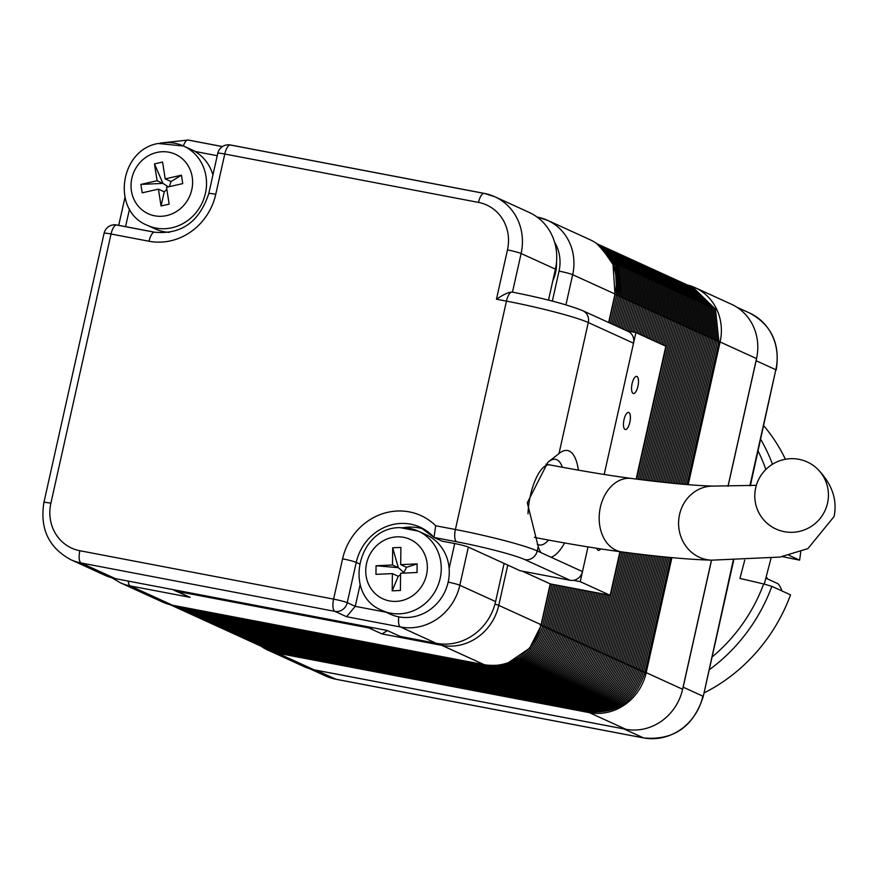 <?xml version="1.0" encoding="UTF-8"?>
<svg xmlns="http://www.w3.org/2000/svg" width="878" height="878" viewBox="0 0 878 878"><rect width="100%" height="100%" fill="white"/><g stroke="black" fill="none" stroke-linecap="round" stroke-linejoin="round"><path stroke-width="1.32" d="M548.673 461.773L558.99 453.575A54.48 19.557 -79.2 0 1 559.396 453.257A54.48 19.557 -79.2 0 1 578.361 470.136M562.392 467.261A43.582 15.65 100.8 0 0 555.533 459.337A43.582 15.65 100.8 0 0 549.365 461.224M537.27 544.228A43.582 15.65 100.8 0 0 539.202 544.975A43.582 15.65 100.8 0 0 548.552 540.058M564.609 542.955A54.48 19.557 -79.2 0 1 551.099 557.267L540.881 552.602A54.48 19.557 -79.2 0 1 540.552 552.053A54.48 19.557 -79.2 0 1 538.214 546.555L527.294 502.765L547.927 462.201L558.99 453.575L588.282 322.533A65.378 5.334 -167.4 0 0 506.452 301.121L496.454 299.211C504.148 294.075 509.481 291.726 512.467 292.187A10.898 3.907 -79.2 0 0 512.137 292.078C543.921 298.355 567.484 304.578 582.816 310.724A10.898 10.13 -65.5 0 1 588.282 322.533L633.532 343.188L604.196 474.46L635.902 332.586L627.035 330.896M551.099 557.267L582.476 571.589L587.997 546.906L580.226 581.653L573.356 580.347M504.115 563.424L520.171 570.755L570.118 580.281L524.868 559.626A54.48 4.445 -167.4 0 0 456.67 541.781L433.995 537.457L442.018 541.122L454.716 543.537A10.898 0.889 12.6 0 1 468.347 547.104L504.115 563.424L495.587 601.584A52.307 48.63 -65.5 0 1 436.256 643.311L400.302 636.451L387.165 630.459L115.424 578.646A52.307 48.63 114.5 0 1 105.086 575.353L70.789 559.692A52.307 48.63 114.5 0 0 81.127 562.985L115.424 578.646M548.498 300.122L555.412 269.151A52.307 48.63 114.5 0 0 529.171 212.421L494.874 196.771A52.307 48.63 114.5 0 1 521.115 253.501L555.412 269.151M582.816 310.724L628.066 331.368A10.898 10.13 114.5 0 1 633.532 343.188M582.476 571.589A10.898 10.13 114.5 0 1 570.118 580.281M360.145 584.507L355.261 606.347L385.947 612.196M423.975 529.204A47.95 44.58 -65.5 0 0 403.759 527.634M496.454 299.211L507.473 249.923A41.409 38.5 -65.5 0 0 478.51 202.412L224.768 154.023L215.758 194.301A58.837 54.71 114.5 0 1 149.019 241.241L111.056 234.009L50.88 503.215A41.409 38.5 -65.5 0 0 79.843 550.726L333.596 599.114L342.596 558.836A58.837 54.71 114.5 0 1 381.381 514.146A58.837 54.71 114.5 0 1 435.697 525.757L455.397 529.511L506.452 301.121A10.898 3.907 -79.2 0 1 512.137 292.078L512.115 292.078M468.347 547.104L459.82 585.264A52.307 48.63 114.5 0 1 400.5 626.991L346.547 616.707L355.261 606.347L347.238 602.681L356.238 562.403L359.354 563.83M435.697 525.757L433.995 537.457M625.136 729.135A52.307 48.63 114.5 0 1 623.83 728.905L316.135 670.232A52.307 48.63 114.5 0 1 314.851 669.958M756.715 357.697A52.307 48.63 114.5 0 1 756.123 360.737L728.06 486.291M711.553 560.164L683.161 687.178A52.307 48.63 114.5 0 1 682.393 690.196M158.896 143.597A43.582 40.52 114.5 0 1 183.557 146.022A43.582 40.52 114.5 0 1 206.089 189.67A43.582 40.52 114.5 0 1 172.033 227.753A43.582 40.52 114.5 0 1 147.372 225.328L155.395 228.993A43.582 40.52 -65.5 0 0 169.3 232.363M212.926 175.04A43.582 40.52 -65.5 0 0 191.591 149.688L183.557 146.022L158.117 143.498C119.474 149.984 111.276 211.324 147.372 225.328M161.047 205.968L169.158 204.124L166.524 187.299L182.745 183.612L181.428 175.194L165.207 178.882L162.584 162.057L154.473 163.901L157.107 180.725L140.886 184.413L142.203 192.831L158.413 189.143L161.047 205.968L164.252 191.81L158.413 189.143M140.886 184.413L162.946 183.392L157.107 180.725M168.378 186.871L162.946 183.392L154.473 163.901M181.428 175.194L171.045 181.548L165.207 178.882M166.853 189.418L164.252 191.81M171.045 181.548L169.344 186.663M382.095 610.44L390.128 614.106A43.582 40.52 -65.5 0 0 407.721 617.486A43.582 40.52 -65.5 0 0 448.164 582.125A43.582 40.52 -65.5 0 0 426.313 534.801L418.29 531.135A43.582 40.52 114.5 0 1 440.141 578.47A43.582 40.52 114.5 0 1 399.699 613.821A43.582 40.52 114.5 0 1 382.095 610.44C342.53 595.141 357.423 527.03 400.072 527.634L418.29 531.135A43.582 40.52 114.5 0 0 400.686 527.755M392.192 590.828L400.401 590.455L400.598 573.246L417.028 572.5L417.127 563.895L400.697 564.642L400.895 547.422L392.685 547.795L392.488 565.004L376.058 565.75L375.96 574.355L392.389 573.608L392.192 590.828L398.228 576.275L392.389 573.608M376.058 565.75L398.327 567.671L392.488 565.004M400.697 564.642L406.536 567.298L403.847 572.456L398.327 567.671L392.685 547.795M406.536 567.298L417.127 563.895M404.308 573.082L403.847 572.456L402.826 573.147M400.587 574.673L398.228 576.275M633.378 393.52A8.714 3.128 100.8 0 0 637.922 386.287A8.714 3.128 100.8 0 0 636.66 376.388A8.714 3.128 100.8 0 0 632.105 383.62A8.714 3.128 100.8 0 0 633.389 393.52A8.714 3.128 100.8 0 0 637.944 386.287A8.714 3.128 100.8 0 0 636.649 376.388M625.29 429.54A8.714 3.128 100.8 0 0 629.833 422.307A8.714 3.128 100.8 0 0 628.56 412.408A8.714 3.128 100.8 0 0 624.017 419.64A8.714 3.128 100.8 0 0 625.301 429.54A8.714 3.128 100.8 0 0 629.855 422.307A8.714 3.128 100.8 0 0 628.549 412.408M484.239 664.679L441.908 645.363L381.963 633.927L368.826 627.935L177.016 591.355L190.153 597.347L130.218 585.922A50.123 46.6 114.5 0 1 120.308 582.762L162.639 602.078A50.123 46.6 -65.5 0 0 172.549 605.238L484.239 664.679A50.123 46.6 -65.5 0 0 541.089 624.686L550.21 583.881L522.366 571.172M608.641 322.5L615.006 294.009A50.123 46.6 -65.5 0 0 589.862 239.639L547.532 220.323A50.123 46.6 114.5 0 1 572.675 274.693L565.937 304.853M552.8 280.85A38.138 35.46 -65.5 0 0 556.498 262.303M261.183 646.329A50.123 46.6 -65.5 0 0 267.735 650.038L304.161 666.654A50.123 46.6 -65.5 0 0 314.072 669.815L625.762 729.256A50.123 46.6 -65.5 0 0 682.612 689.263L711.465 560.153M727.983 486.291L756.529 358.586A50.123 46.6 -65.5 0 0 731.385 304.216L694.959 287.6A50.123 46.6 -65.5 0 0 687.858 285.076M267.735 650.038A50.123 46.6 -65.5 0 0 277.646 653.199L589.336 712.629A50.123 46.6 -65.5 0 0 646.197 672.647L671.9 557.629M688.209 484.667L720.103 341.97A50.123 46.6 -65.5 0 0 694.959 287.6M381.963 633.927L387.461 630.602M190.153 597.347L174.865 590.674A10.898 10.13 114.5 0 0 177.016 591.355A10.898 3.907 -79.2 0 1 175.929 590.181M636.144 479.059L665.831 346.239L635.902 332.586M580.226 581.653L610.155 595.306L550.21 583.881M610.155 595.306L619.912 551.658M596.842 548.311A8.714 3.128 100.8 0 0 598.368 550.396A8.714 3.128 100.8 0 0 600.64 548.893M598.357 550.396A8.714 3.128 100.8 0 0 600.618 548.893M755.673 487.872A37.052 36.613 -45.5 0 0 801.932 530.729A37.052 36.613 -45.5 0 0 817.561 469.061A37.052 36.613 -45.5 0 0 755.673 487.872M704.035 692.951A170.749 158.753 -65.5 0 0 790.54 594.867L771.861 586.339A170.749 158.753 114.5 0 1 709.205 669.815M782.43 556.652L799.595 560.153L788.938 555.291M799.595 560.153A170.749 158.753 -65.5 0 0 800.714 551.768M785.415 459.26A170.749 158.753 -65.5 0 0 763.761 425.764M760.71 439.384A170.749 158.753 114.5 0 1 772.486 464.253M712.058 657.04A164.208 152.673 -65.5 0 0 763.695 583.958L771.861 586.339M744.72 560.153L739.956 578.426L763.695 583.958M765.835 469.5A164.208 152.673 -65.5 0 0 758.109 451.04M771.005 558.331L764.277 584.122M781.87 590.905A20.161 18.745 -65.5 0 0 777.93 583.683L765.835 578.174M767.229 577.9L766.044 577.362M507.473 249.923A10.898 0.889 12.6 0 1 521.115 253.501L512.478 292.144M484.535 193.478A52.307 48.63 114.5 0 1 494.874 196.771L484.206 193.379A10.898 3.907 -79.2 0 1 484.535 193.478M448.175 582.092A10.898 0.889 -167.4 0 1 459.82 585.264L495.587 601.584M398.821 616.861A10.898 3.907 -79.2 0 0 400.5 626.991L436.256 643.311M346.547 616.707L334.869 611.373L81.127 562.985A10.898 3.907 100.8 0 1 79.843 550.726M478.51 202.412A10.898 3.907 -79.2 0 1 484.206 193.379L230.453 144.991A10.898 10.898 0 0 0 217.777 153.31A10.898 0.889 -167.4 0 1 224.768 154.023A10.898 3.907 -79.2 0 1 230.453 144.991A10.898 3.907 -79.2 0 1 230.782 145.089L483.855 193.358M183.381 145.946A10.898 3.907 -79.2 0 1 188.188 140.03A10.898 3.907 -79.2 0 1 188.518 140.129L222.408 146.593M538.214 546.555L537.226 550.934L540.881 552.602M449.141 568.461L454.716 543.537M433.205 536.59A47.95 44.58 -65.5 0 0 420.101 527.173A47.95 44.58 -65.5 0 0 356.238 562.403A10.898 0.889 12.6 0 0 342.596 558.836M149.019 241.241A10.898 3.907 -79.2 0 1 154.715 232.209L116.752 224.966A10.898 10.898 0 0 0 104.076 233.296A10.898 0.889 -167.4 0 1 111.056 234.009A10.898 3.907 -79.2 0 1 116.752 224.966A10.898 3.907 -79.2 0 1 117.081 225.075L154.363 232.187M129.505 209.052L125.576 226.645M217.25 155.691L194.971 151.444M456.67 541.781A10.898 3.907 100.8 0 1 455.397 529.511A65.378 5.334 12.6 0 1 537.226 550.934A10.898 10.13 114.5 0 1 524.868 559.626M215.758 194.301A10.898 0.889 -167.4 0 0 208.777 193.588L217.777 153.31M208.777 193.588C199.405 221.816 181.384 234.689 154.715 232.209A10.898 3.907 -79.2 0 1 155.044 232.308M50.88 503.215A10.898 0.889 -167.4 0 0 43.9 502.501C39.73 528.589 48.685 547.663 70.789 559.692M334.869 611.373A10.898 10.13 -65.5 0 0 347.238 602.681A10.898 0.889 12.6 0 0 333.596 599.114A10.898 3.907 100.8 0 0 334.869 611.373M623.83 728.905L643.541 737.893L335.846 679.221A6.541 2.349 100.8 0 0 336.044 679.287L325.508 675.928A52.307 48.63 -65.5 0 0 335.846 679.221L316.135 670.232M749.889 485.775L775.834 369.726L756.123 360.737M749.592 313.007C771.499 324.893 780.366 343.902 776.218 370.011L775.834 369.726A52.307 48.63 -65.5 0 0 749.592 313.007L736.73 307.135M643.947 737.97A6.541 2.349 100.8 0 1 643.739 737.959A6.541 2.349 100.8 0 1 643.541 737.893A52.307 48.63 -65.5 0 0 702.861 696.166L683.161 687.178M336.252 679.298A6.541 2.349 100.8 0 1 336.044 679.287L643.739 737.959C673.678 740.56 693.51 726.732 703.256 696.452L733.218 560.373M750.35 485.753L775.746 370.11M156.888 152.454A32.695 30.39 -65.5 0 0 131.415 190.921A32.695 30.39 -65.5 0 0 166.743 215.571A32.695 30.39 -65.5 0 0 192.216 177.104A32.695 30.39 -65.5 0 0 156.888 152.454M396.911 536.853A32.695 30.39 -65.5 0 0 365.742 570.513A32.695 30.39 -65.5 0 0 396.176 601.397A32.695 30.39 -65.5 0 0 427.345 567.737A32.695 30.39 -65.5 0 0 396.911 536.853M507.758 565.092L498.759 605.37L541.089 624.686M615.006 294.009L572.675 274.693A10.898 0.889 12.6 0 0 559.034 271.126A39.225 36.47 -65.5 0 0 554.611 242.262M537.621 217.173A50.123 46.6 114.5 0 1 547.532 220.323L537.292 217.075A10.898 3.907 -79.2 0 1 537.621 217.173M494.962 604.097A10.898 0.889 -167.4 0 1 498.759 605.37A50.123 46.6 114.5 0 1 441.908 645.363A10.898 3.907 -79.2 0 1 440.701 643.936M128.287 581.093A10.898 3.907 -79.2 0 0 130.218 585.922L172.549 605.238M552.339 301.11L559.034 271.126M646.197 672.647L682.612 689.263M756.529 358.586L720.103 341.97M625.762 729.256L589.336 712.629M277.646 653.199L314.072 669.815M367.739 626.76A10.898 3.907 -79.2 0 0 368.826 627.935A10.898 10.13 -65.5 0 0 373.128 627.781M615.237 294.481L616.729 294.986L615.456 267.988L600.662 246.674M616.696 295.14L618.189 295.656L615.95 266.001L597.655 244.238M618.156 295.809L619.649 296.314L616.85 265.332L596.678 243.535M619.616 296.479L621.108 296.983L617.903 265.101L596.414 243.36M621.075 297.137L622.568 297.653L619.122 265.255L596.886 243.579M622.535 297.807L624.028 298.322L620.581 265.924L598.346 244.238M623.995 298.476L625.487 298.981L622.041 266.583L599.806 244.907M625.454 299.146L626.947 299.65L623.501 267.252L601.265 245.577M626.914 299.804L628.407 300.32L624.96 267.922L602.725 246.235M628.374 300.474L629.866 300.978L626.42 268.58L604.185 246.905M629.833 301.143L631.326 301.648L627.88 269.25L605.644 247.574M631.293 301.802L632.786 302.317L629.339 269.919L607.104 248.244M632.753 302.471L634.245 302.976L630.799 270.589L608.564 248.902M634.212 303.14L635.705 303.645L632.259 271.247L610.023 249.571M635.672 303.799L637.165 304.315L633.718 271.917L611.483 250.241M637.132 304.468L638.624 304.973L635.178 272.586L612.943 250.899M638.591 305.138L640.084 305.643L636.638 273.245L614.402 251.569M640.051 305.796L641.544 306.312L638.097 273.914L615.862 252.238M641.511 306.466L643.003 306.982L639.557 274.584L617.322 252.897M642.97 307.135L644.463 307.64L641.017 275.242L618.781 253.566M644.43 307.805L645.923 308.31L642.476 275.911L620.241 254.236M645.89 308.463L647.382 308.979L643.936 276.581L621.701 254.894M647.349 309.133L648.842 309.638L645.396 277.239L623.16 255.564M648.809 309.802L650.302 310.307L646.856 277.909L624.62 256.233M650.269 310.461L651.761 310.977L648.315 278.578L626.08 256.903M651.728 311.13L653.221 311.635L649.775 279.237L627.54 257.561M653.188 311.8L654.681 312.305L651.235 279.906L628.999 258.231M654.648 312.458L656.14 312.974L652.694 280.576L630.459 258.9M656.107 313.128L657.6 313.633L654.154 281.245L631.919 259.559M657.567 313.797L659.06 314.302L655.614 281.904L633.378 260.228M659.027 314.456L660.519 314.972L657.073 282.573L634.838 260.898M660.486 315.125L661.979 315.641L658.533 283.243L636.298 261.556M661.946 315.795L663.439 316.299L659.993 283.901L637.757 262.226M663.406 316.464L664.898 316.969L661.452 284.571L639.217 262.895M664.865 317.123L666.358 317.638L662.912 285.24L640.677 263.554M666.325 317.792L667.818 318.297L664.372 285.899L642.136 264.223M667.785 318.462L669.277 318.966L665.831 286.568L643.596 264.893M669.245 319.12L670.737 319.636L667.291 287.238L645.056 265.562M670.704 319.79L672.197 320.294L668.751 287.896L646.515 266.221M672.164 320.459L673.656 320.964L670.21 288.566L647.975 266.89M673.624 321.118L675.116 321.633L671.67 289.235L649.435 267.56M675.083 321.787L676.576 322.292L673.13 289.905L650.894 268.218M676.543 322.456L678.035 322.961L674.589 290.563L652.354 268.887M678.003 323.115L679.495 323.631L676.049 291.233L653.814 269.557M679.462 323.784L680.955 324.3L677.509 291.902L655.273 270.215M680.922 324.454L682.415 324.959L678.968 292.561L656.733 270.885M682.382 325.123L683.874 325.628L680.428 293.23L658.193 271.554M683.841 325.782L685.334 326.298L681.888 293.9L659.652 272.213M685.301 326.451L686.794 326.956L683.347 294.558L661.112 272.882M686.761 327.121L688.253 327.626L684.807 295.227L662.572 273.552M688.22 327.779L689.713 328.295L686.267 295.897L664.031 274.221M689.68 328.449L691.173 328.954L687.726 296.555L665.491 274.88M691.14 329.118L692.632 329.623L689.186 297.225L666.951 275.549M692.599 329.777L694.092 330.293L690.646 297.894L668.41 276.219M694.059 330.446L695.552 330.951L692.105 298.564L669.87 276.877M695.519 331.116L697.011 331.621L693.565 299.222L671.33 277.547M696.978 331.774L698.471 332.29L695.025 299.892L672.789 278.216M698.438 332.444L699.931 332.949L696.484 300.561L674.249 278.875M699.898 333.113L701.39 333.618L697.944 301.22L675.709 279.544M701.357 333.772L702.85 334.288L699.404 301.889L677.168 280.214M702.817 334.441L704.31 334.957L700.863 302.559L678.628 280.872M704.277 335.111L705.769 335.615L702.323 303.217L680.088 281.542M705.736 335.78L707.229 336.285L703.783 303.887L681.547 282.211M707.196 336.439L708.689 336.954L705.243 304.556L683.007 282.87M708.656 337.108L710.148 337.613L706.702 305.215L684.467 283.539M710.115 337.778L711.608 338.282L708.162 305.884L685.927 284.209M711.575 338.436L713.068 338.952L709.622 306.554L687.386 284.878M713.035 339.106L714.527 339.61L711.081 307.223L688.846 285.537M714.494 339.775L715.987 340.28L712.541 307.882L690.306 286.206M715.954 340.434L717.447 340.949L714.001 308.551L691.765 286.876M717.414 341.103L718.906 341.608L715.46 309.221L693.225 287.534M614.973 294.163L613.053 264.739M176.072 605.908A2.184 0.779 100.8 0 0 176.401 606.281L171.221 604.964M177.499 606.5A2.184 0.779 100.8 0 0 177.861 606.95L170.047 604.679M178.958 607.159A2.184 0.779 100.8 0 0 179.321 607.62L169.739 604.602M180.418 607.828A2.184 0.779 100.8 0 0 180.78 608.289L170.211 604.81M181.878 608.498A2.184 0.779 100.8 0 0 182.24 608.948L171.671 605.48M183.337 609.156A2.184 0.779 100.8 0 0 183.7 609.617L173.131 606.149M184.797 609.826A2.184 0.779 100.8 0 0 185.159 610.287L174.59 606.808M186.257 610.495A2.184 0.779 100.8 0 0 186.619 610.945L176.05 607.477M187.716 611.154A2.184 0.779 100.8 0 0 188.079 611.615L177.51 608.147M189.176 611.823A2.184 0.779 100.8 0 0 189.538 612.284L178.969 608.805M190.636 612.493A2.184 0.779 100.8 0 0 190.998 612.943L180.429 609.475M192.095 613.151A2.184 0.779 100.8 0 0 192.458 613.612L181.889 610.144M193.555 613.821A2.184 0.779 100.8 0 0 193.917 614.282L183.348 610.803M195.015 614.49A2.184 0.779 100.8 0 0 195.377 614.94L184.808 611.472M196.474 615.16A2.184 0.779 100.8 0 0 196.837 615.61L186.268 612.142M197.934 615.818A2.184 0.779 100.8 0 0 198.296 616.279L187.727 612.8M199.394 616.488A2.184 0.779 100.8 0 0 199.756 616.949L189.187 613.47M200.853 617.157A2.184 0.779 100.8 0 0 201.216 617.607L190.647 614.139M202.313 617.816A2.184 0.779 100.8 0 0 202.675 618.277L192.106 614.798M203.773 618.485A2.184 0.779 100.8 0 0 204.135 618.946L193.566 615.467M205.232 619.155A2.184 0.779 100.8 0 0 205.595 619.605L195.026 616.136M206.692 619.813A2.184 0.779 100.8 0 0 207.054 620.274L196.485 616.806M208.152 620.483A2.184 0.779 100.8 0 0 208.514 620.944L197.945 617.464M209.612 621.152A2.184 0.779 100.8 0 0 209.974 621.602L199.405 618.134M211.071 621.811A2.184 0.779 100.8 0 0 211.433 622.272L200.864 618.803M212.531 622.48A2.184 0.779 100.8 0 0 212.893 622.941L202.324 619.462M213.991 623.15A2.184 0.779 100.8 0 0 214.353 623.6L203.784 620.131M215.45 623.819A2.184 0.779 100.8 0 0 215.812 624.269L205.243 620.801M216.91 624.477A2.184 0.779 100.8 0 0 217.272 624.938L206.703 621.459M218.37 625.147A2.184 0.779 100.8 0 0 218.732 625.608L208.163 622.129M219.829 625.816A2.184 0.779 100.8 0 0 220.191 626.266L209.622 622.798M221.289 626.475A2.184 0.779 100.8 0 0 221.651 626.936L211.082 623.457M222.749 627.144A2.184 0.779 100.8 0 0 223.111 627.605L212.542 624.126M224.208 627.814A2.184 0.779 100.8 0 0 224.57 628.264L214.002 624.796M225.668 628.472A2.184 0.779 100.8 0 0 226.03 628.933L215.461 625.465M227.128 629.142A2.184 0.779 100.8 0 0 227.49 629.603L216.921 626.124M228.587 629.811A2.184 0.779 100.8 0 0 228.949 630.261L218.381 626.793M230.047 630.47A2.184 0.779 100.8 0 0 230.409 630.931L219.84 627.463M231.507 631.139A2.184 0.779 100.8 0 0 231.869 631.6L221.3 628.121M232.966 631.809A2.184 0.779 100.8 0 0 233.328 632.259L222.76 628.791M234.426 632.467A2.184 0.779 100.8 0 0 234.799 632.928L224.219 629.46M235.886 633.137A2.184 0.779 100.8 0 0 236.259 633.598L225.679 630.119M237.345 633.806A2.184 0.779 100.8 0 0 237.718 634.256L227.139 630.788M238.805 634.476A2.184 0.779 100.8 0 0 239.178 634.926L228.598 631.458M240.265 635.134A2.184 0.779 100.8 0 0 240.638 635.595L230.058 632.116M241.724 635.804A2.184 0.779 100.8 0 0 242.098 636.265L231.518 632.786M243.184 636.473A2.184 0.779 100.8 0 0 243.557 636.923L232.977 633.455M244.644 637.132A2.184 0.779 100.8 0 0 245.017 637.593L234.437 634.125M246.103 637.801A2.184 0.779 100.8 0 0 246.477 638.262L235.897 634.783M247.563 638.471A2.184 0.779 100.8 0 0 247.936 638.921L237.356 635.452M249.023 639.129A2.184 0.779 100.8 0 0 249.396 639.59L238.816 636.122M250.482 639.799A2.184 0.779 100.8 0 0 250.856 640.26L240.276 636.78M251.942 640.468A2.184 0.779 100.8 0 0 252.315 640.918L241.735 637.45M253.402 641.127A2.184 0.779 100.8 0 0 253.775 641.588L243.195 638.119M254.861 641.796A2.184 0.779 100.8 0 0 255.235 642.257L244.655 638.778M256.332 642.466A2.184 0.779 100.8 0 0 256.694 642.915L246.114 639.447M257.792 643.135A2.184 0.779 100.8 0 0 258.154 643.585L247.574 640.117M259.251 643.793A2.184 0.779 100.8 0 0 259.614 644.254L249.034 640.775M260.711 644.463A2.184 0.779 100.8 0 0 261.073 644.924L250.493 641.445M262.171 645.132A2.184 0.779 100.8 0 0 262.533 645.582L251.953 642.114M263.63 645.791A2.184 0.779 100.8 0 0 263.993 646.252L253.413 642.784M265.09 646.46A2.184 0.779 100.8 0 0 265.452 646.921L254.872 643.442M266.55 647.13A2.184 0.779 100.8 0 0 266.912 647.58L256.332 644.112M268.009 647.788A2.184 0.779 100.8 0 0 268.372 648.249L257.792 644.781M269.469 648.458A2.184 0.779 100.8 0 0 269.831 648.919L259.251 645.44M270.929 649.127A2.184 0.779 100.8 0 0 271.291 649.577L260.711 646.109M272.389 649.786A2.184 0.779 100.8 0 0 272.751 650.247L262.171 646.779M273.848 650.455A2.184 0.779 100.8 0 0 274.21 650.916L263.63 647.437M275.308 651.125A2.184 0.779 100.8 0 0 275.67 651.575L265.09 648.107M276.768 651.794A2.184 0.779 100.8 0 0 277.13 652.244L266.55 648.776M487.729 665.25A2.184 0.779 100.8 0 0 488.102 665.722L176.401 606.281M489.189 665.919A2.184 0.779 100.8 0 0 489.562 666.391L177.861 606.95M490.648 666.589A2.184 0.779 100.8 0 0 491.021 667.06L179.321 607.62M492.108 667.247A2.184 0.779 100.8 0 0 492.481 667.719L180.78 608.289M493.568 667.917A2.184 0.779 100.8 0 0 493.941 668.388L182.24 608.948M495.027 668.586A2.184 0.779 100.8 0 0 495.401 669.058L183.7 609.617M496.487 669.245A2.184 0.779 100.8 0 0 496.86 669.716L185.159 610.287M497.947 669.914A2.184 0.779 100.8 0 0 498.32 670.386L186.619 610.945M499.406 670.583A2.184 0.779 100.8 0 0 499.78 671.055L188.079 611.615M500.866 671.242A2.184 0.779 100.8 0 0 501.239 671.714L189.538 612.284M502.326 671.911A2.184 0.779 100.8 0 0 502.699 672.383L190.998 612.943M503.785 672.581A2.184 0.779 100.8 0 0 504.159 673.053L192.458 613.612M505.245 673.25A2.184 0.779 100.8 0 0 505.618 673.722L193.917 614.282M506.705 673.909A2.184 0.779 100.8 0 0 507.078 674.381L195.377 614.94M508.164 674.578A2.184 0.779 100.8 0 0 508.538 675.05L196.837 615.61M509.624 675.248A2.184 0.779 100.8 0 0 509.997 675.72L198.296 616.279M511.084 675.906A2.184 0.779 100.8 0 0 511.457 676.378L199.756 616.949M512.543 676.576A2.184 0.779 100.8 0 0 512.917 677.048L201.216 617.607M514.003 677.245A2.184 0.779 100.8 0 0 514.376 677.717L202.675 618.277M515.463 677.904A2.184 0.779 100.8 0 0 515.836 678.376L204.135 618.946M516.923 678.573A2.184 0.779 100.8 0 0 517.296 679.045L205.595 619.605M518.382 679.243A2.184 0.779 100.8 0 0 518.755 679.715L207.054 620.274M519.842 679.901A2.184 0.779 100.8 0 0 520.215 680.373L208.514 620.944M521.302 680.571A2.184 0.779 100.8 0 0 521.675 681.043L209.974 621.602M522.761 681.24A2.184 0.779 100.8 0 0 523.134 681.712L211.433 622.272M524.221 681.91A2.184 0.779 100.8 0 0 524.594 682.382L212.893 622.941M525.681 682.568A2.184 0.779 100.8 0 0 526.054 683.04L214.353 623.6M527.14 683.238A2.184 0.779 100.8 0 0 527.513 683.71L215.812 624.269M528.6 683.907A2.184 0.779 100.8 0 0 528.973 684.379L217.272 624.938M530.06 684.566A2.184 0.779 100.8 0 0 530.433 685.038L218.732 625.608M531.519 685.235A2.184 0.779 100.8 0 0 531.892 685.707L220.191 626.266M532.979 685.905A2.184 0.779 100.8 0 0 533.352 686.376L221.651 626.936M534.439 686.563A2.184 0.779 100.8 0 0 534.812 687.035L223.111 627.605M535.898 687.233A2.184 0.779 100.8 0 0 536.271 687.704L224.57 628.264M537.358 687.902A2.184 0.779 100.8 0 0 537.731 688.374L226.03 628.933M538.818 688.561A2.184 0.779 100.8 0 0 539.191 689.032L227.49 629.603M540.277 689.23A2.184 0.779 100.8 0 0 540.65 689.702L228.949 630.261M541.737 689.899A2.184 0.779 100.8 0 0 542.11 690.371L230.409 630.931M543.197 690.569A2.184 0.779 100.8 0 0 543.57 691.041L231.869 631.6M544.656 691.227A2.184 0.779 100.8 0 0 545.029 691.699L233.328 632.259M546.116 691.897A2.184 0.779 100.8 0 0 546.489 692.369L234.799 632.928M547.576 692.566A2.184 0.779 100.8 0 0 547.949 693.038L236.259 633.598M549.035 693.225A2.184 0.779 100.8 0 0 549.409 693.697L237.718 634.256M550.495 693.894A2.184 0.779 100.8 0 0 550.868 694.366L239.178 634.926M551.955 694.564A2.184 0.779 100.8 0 0 552.328 695.036L240.638 635.595M553.414 695.222A2.184 0.779 100.8 0 0 553.788 695.694L242.098 636.265M554.874 695.892A2.184 0.779 100.8 0 0 555.247 696.364L243.557 636.923M556.334 696.561A2.184 0.779 100.8 0 0 556.707 697.033L245.017 637.593M557.793 697.22A2.184 0.779 100.8 0 0 558.167 697.692L246.477 638.262M559.253 697.889A2.184 0.779 100.8 0 0 559.626 698.361L247.936 638.921M560.713 698.559A2.184 0.779 100.8 0 0 561.086 699.031L249.396 639.59M562.172 699.217A2.184 0.779 100.8 0 0 562.546 699.7L250.856 640.26M563.632 699.887A2.184 0.779 100.8 0 0 564.005 700.359L252.315 640.918M565.092 700.556A2.184 0.779 100.8 0 0 565.465 701.028L253.775 641.588M566.551 701.226A2.184 0.779 100.8 0 0 566.925 701.698L255.235 642.257M568.011 701.884A2.184 0.779 100.8 0 0 568.384 702.356L256.694 642.915M569.471 702.554A2.184 0.779 100.8 0 0 569.844 703.026L258.154 643.585M570.93 703.223A2.184 0.779 100.8 0 0 571.304 703.695L259.614 644.254M572.39 703.882A2.184 0.779 100.8 0 0 572.763 704.354L261.073 644.924M573.85 704.551A2.184 0.779 100.8 0 0 574.223 705.023L262.533 645.582M575.309 705.221A2.184 0.779 100.8 0 0 575.683 705.692L263.993 646.252M576.769 705.879A2.184 0.779 100.8 0 0 577.142 706.351L265.452 646.921M578.229 706.549A2.184 0.779 100.8 0 0 578.602 707.02L266.912 647.58M579.689 707.218A2.184 0.779 100.8 0 0 580.062 707.69L268.372 648.249M581.148 707.877A2.184 0.779 100.8 0 0 581.521 708.348L269.831 648.919M582.608 708.546A2.184 0.779 100.8 0 0 582.981 709.018L271.291 649.577M584.068 709.215A2.184 0.779 100.8 0 0 584.441 709.687L272.751 650.247M585.527 709.885A2.184 0.779 100.8 0 0 585.9 710.357L274.21 650.916M586.987 710.543A2.184 0.779 100.8 0 0 587.36 711.015L275.67 651.575M588.447 711.213A2.184 0.779 100.8 0 0 588.82 711.685L277.13 652.244M539.959 624.851L542.813 625.663C533.506 654.406 514.782 667.543 486.642 665.063M541.419 625.52L544.272 626.332C534.965 655.076 516.242 668.202 488.102 665.722M542.878 626.19L545.732 626.991C536.425 655.745 517.702 668.871 489.562 666.391M544.338 626.848L547.192 627.66C537.885 656.404 519.161 669.541 491.021 667.06M545.798 627.518L548.651 628.33C539.344 657.073 520.621 670.199 492.481 667.719M547.257 628.187L550.111 628.999C540.804 657.743 522.081 670.869 493.941 668.388M548.717 628.857L551.571 629.658C542.264 658.401 523.54 671.538 495.401 669.058M550.177 629.515L553.03 630.327C543.723 659.071 525 672.208 496.86 669.716M551.636 630.184L554.49 630.997C545.183 659.74 526.46 672.866 498.32 670.386M553.096 630.854L555.95 631.655C546.643 660.399 527.919 673.536 499.78 671.055M554.556 631.512L557.409 632.325C548.102 661.068 529.379 674.205 501.239 671.714M556.015 632.182L558.869 632.994C549.562 661.738 530.839 674.864 502.699 672.383M557.475 632.851L560.329 633.653C551.022 662.396 532.298 675.533 504.159 673.053M558.935 633.51L561.788 634.322C552.481 663.066 533.758 676.203 505.618 673.722M560.394 634.179L563.248 634.992C553.941 663.735 535.218 676.861 507.078 674.381M561.854 634.849L564.708 635.65C555.401 664.405 536.678 677.531 508.538 675.05M563.314 635.507L566.167 636.32C556.861 665.063 538.137 678.2 509.997 675.72M564.774 636.177L567.627 636.989C558.32 665.733 539.597 678.859 511.457 676.378M566.233 636.846L569.087 637.647C559.78 666.402 541.057 679.528 512.917 677.048M567.693 637.516L570.546 638.317C561.24 667.06 542.516 680.198 514.376 677.717M569.153 638.174L572.006 638.986C562.699 667.73 543.976 680.867 515.836 678.376M570.612 638.844L573.466 639.656C564.159 668.399 545.436 681.526 517.296 679.045M572.072 639.513L574.925 640.314C565.619 669.058 546.895 682.195 518.755 679.715M573.532 640.172L576.385 640.984C567.078 669.727 548.355 682.865 520.215 680.373M574.991 640.841L577.845 641.653C568.538 670.397 549.815 683.523 521.675 681.043M576.451 641.511L579.304 642.312C569.998 671.055 551.274 684.192 523.134 681.712M577.911 642.169L580.764 642.981C571.457 671.725 552.734 684.862 524.594 682.382M579.37 642.839L582.224 643.651C572.917 672.394 554.194 685.52 526.054 683.04M580.83 643.508L583.683 644.309C574.377 673.064 555.653 686.19 527.513 683.71M582.29 644.167L585.143 644.979C575.836 673.722 557.113 686.859 528.973 684.379M583.749 644.836L586.603 645.648C577.296 674.392 558.573 687.518 530.433 685.038M585.209 645.506L588.062 646.307C578.756 675.061 560.032 688.187 531.892 685.707M586.669 646.164L589.522 646.976C580.215 675.72 561.492 688.857 533.352 686.376M588.128 646.834L590.982 647.646C581.675 676.389 562.952 689.515 534.812 687.035M589.588 647.503L592.441 648.315C583.135 677.059 564.411 690.185 536.271 687.704M591.048 648.173L593.901 648.974C584.594 677.717 565.871 690.854 537.731 688.374M592.507 648.831L595.361 649.643C586.054 678.387 567.331 691.524 539.191 689.032M593.967 649.5L596.82 650.313C587.514 679.056 568.79 692.182 540.65 689.702M595.427 650.17L598.28 650.971C588.973 679.715 570.25 692.852 542.11 690.371M596.886 650.828L599.74 651.641C590.433 680.384 571.71 693.521 543.57 691.041M598.346 651.498L601.2 652.31C591.893 681.054 573.169 694.18 545.029 691.699M599.806 652.167L602.659 652.969C593.352 681.723 574.629 694.849 546.489 692.369M601.265 652.826L604.119 653.638C594.812 682.382 576.089 695.519 547.949 693.038M602.725 653.495L605.579 654.308C596.272 683.051 577.548 696.177 549.409 693.697M604.185 654.165L607.038 654.966C597.731 683.721 579.008 696.847 550.868 694.366M605.644 654.823L608.498 655.636C599.191 684.379 580.468 697.516 552.328 695.036M607.104 655.493L609.958 656.305C600.651 685.049 581.927 698.175 553.788 695.694M608.564 656.162L611.417 656.974C602.11 685.718 583.387 698.844 555.247 696.364M610.023 656.832L612.877 657.633C603.57 686.376 584.847 699.514 556.707 697.033M611.483 657.49L614.337 658.302C605.03 687.046 586.306 700.183 558.167 697.692M612.943 658.16L615.796 658.972C606.489 687.715 587.766 700.842 559.626 698.361M614.402 658.829L617.256 659.63C607.949 688.374 589.226 701.511 561.086 699.031M615.862 659.488L618.716 660.3C609.409 689.043 590.685 702.18 562.546 699.7M617.322 660.157L620.175 660.969C610.868 689.713 592.145 702.839 564.005 700.359M618.781 660.827L621.635 661.628C612.328 690.371 593.605 703.508 565.465 701.028M620.241 661.485L623.095 662.297C613.788 691.041 595.064 704.178 566.925 701.698M621.701 662.155L624.554 662.967C615.248 691.71 596.524 704.836 568.384 702.356M623.16 662.824L626.014 663.625C616.707 692.38 597.984 705.506 569.844 703.026M624.62 663.483L627.474 664.295C618.167 693.038 599.444 706.175 571.304 703.695M626.08 664.152L628.933 664.964C619.627 693.708 600.903 706.834 572.763 704.354M627.54 664.822L630.393 665.634C621.086 694.377 602.363 707.503 574.223 705.023M628.999 665.491L631.853 666.292C622.546 695.036 603.823 708.173 575.683 705.692M630.459 666.15L633.312 666.962C624.006 695.705 605.282 708.842 577.142 706.351M631.919 666.819L634.772 667.631C625.465 696.375 606.742 709.501 578.602 707.02M633.378 667.489L636.232 668.29C626.925 697.033 608.202 710.17 580.062 707.69M634.838 668.147L637.691 668.959C628.385 697.703 609.661 710.84 581.521 708.348M636.298 668.816L639.151 669.629C629.844 698.372 611.121 711.498 582.981 709.018M637.757 669.486L640.611 670.287C631.304 699.031 612.581 712.168 584.441 709.687M639.217 670.144L642.07 670.957C632.764 699.7 614.04 712.837 585.9 710.357M640.677 670.814L643.53 671.626C634.223 700.37 615.5 713.496 587.36 711.015M642.136 671.483L644.99 672.285C635.683 701.039 616.96 714.165 588.82 711.685M534.493 537.204A37.052 13.302 100.8 0 0 535.843 537.676C568.604 543.91 597.249 548.662 621.789 551.911A37.052 27.262 97.5 0 1 600.376 507.221A37.052 27.262 97.5 0 1 631.458 478.444C608.63 475.437 581.39 470.915 549.716 464.89A37.052 13.302 100.8 0 0 530.367 495.62A37.052 13.302 100.8 0 0 528.018 513.86M631.458 478.444C667.093 483.098 694.487 485.644 713.638 486.094A37.052 34.132 91.4 0 0 679.55 514.53A37.052 34.132 91.4 0 0 711.817 560.164L779.927 557.08L807.903 548.618L834.1 516.516C837.491 499.637 831.982 483.811 817.561 469.061M160.158 143.081L188.188 140.03L222.463 146.56M118.717 225.339L124.928 197.55M104.076 233.296L43.9 502.501M420.101 527.173L433.512 537.095M549.88 460.818L547.971 462.245M325.508 675.928L309.868 668.795M733.668 560.362L703.256 696.452M173.065 589.632A10.898 10.898 0 0 0 174.865 590.674M112.033 577.856L120.308 582.762M550.528 583.936L541.353 624.993L529.566 648.249L508.483 662.594M608.937 322.643L615.269 294.317M542.813 625.663L552.075 584.232M610.397 323.302L616.729 294.986M544.272 626.332L553.612 584.529M611.856 323.971L618.189 295.656M545.732 626.991L555.159 584.825M613.316 324.64L619.649 296.314M547.192 627.66L556.696 585.121M614.776 325.299L621.108 296.983M548.651 628.33L558.243 585.406M616.235 325.968L622.568 297.653M550.111 628.999L559.791 585.703M617.695 326.638L624.028 298.322M551.571 629.658L561.327 585.999M619.155 327.296L625.487 298.981M553.03 630.327L562.875 586.295M620.614 327.966L626.947 299.65M554.49 630.997L564.411 586.592M622.074 328.635L628.407 300.32M555.95 631.655L565.959 586.877M623.534 329.305L629.866 300.978M557.409 632.325L567.495 587.173M624.993 329.963L631.326 301.648M558.869 632.994L569.043 587.47M626.453 330.633L632.786 302.317M560.329 633.653L570.59 587.766M627.968 331.072L634.245 302.976M561.788 634.322L572.127 588.062M629.504 331.368L635.705 303.645M563.248 634.992L573.674 588.348M631.052 331.664L637.165 304.315M564.708 635.65L575.211 588.644M632.588 331.961L638.624 304.973M566.167 636.32L576.758 588.94M634.135 332.246L640.084 305.643M567.627 636.989L578.306 589.237M635.672 332.542L641.544 306.312M569.087 637.647L579.842 589.533M637.154 333.157L643.003 306.982M570.546 638.317L581.39 589.829M638.613 333.827L644.463 307.64M572.006 638.986L582.926 590.115M640.073 334.485L645.923 308.31M573.466 639.656L584.474 590.411M641.533 335.155L647.382 308.979M574.925 640.314L586.01 590.707M642.992 335.824L648.842 309.638M576.385 640.984L587.558 591.004M644.452 336.483L650.302 310.307M577.845 641.653L589.105 591.3M645.912 337.152L651.761 310.977M579.304 642.312L590.642 591.585M647.371 337.821L653.221 311.635M580.764 642.981L592.189 591.882M648.831 338.491L654.681 312.305M582.224 643.651L593.726 592.178M650.291 339.149L656.14 312.974M583.683 644.309L595.273 592.474M651.75 339.819L657.6 313.633M585.143 644.979L596.81 592.771M653.21 340.488L659.06 314.302M586.603 645.648L598.357 593.056M654.67 341.147L660.519 314.972M588.062 646.307L599.904 593.352M656.129 341.816L661.979 315.641M589.522 646.976L601.441 593.649M657.589 342.486L663.439 316.299M590.982 647.646L602.988 593.945M659.049 343.144L664.898 316.969M592.441 648.315L604.525 594.241M660.508 343.814L666.358 317.638M593.901 648.974L606.072 594.527M661.968 344.483L667.818 318.297M595.361 649.643L607.609 594.823M663.428 345.142L669.277 318.966M596.82 650.313L609.156 595.119M664.887 345.811L670.737 319.636M598.28 650.971L620.461 551.735M636.693 479.125L672.197 320.294M599.74 651.641L622.03 551.933M638.262 479.322L673.656 320.964M601.2 652.31L623.589 552.141M639.821 479.52L675.116 321.633M602.659 652.969L625.158 552.35M641.39 479.717L676.576 322.292M604.119 653.638L626.716 552.547M642.948 479.915L678.035 322.961M605.579 654.308L628.275 552.745M644.518 480.112L679.495 323.631M607.038 654.966L629.844 552.942M646.087 480.299L680.955 324.3M608.498 655.636L631.414 553.14M647.646 480.496L682.415 324.959M609.958 656.305L632.972 553.338M649.215 480.683L683.874 325.628M611.417 656.974L634.542 553.535M650.785 480.87L685.334 326.298M612.877 657.633L636.1 553.733M652.354 481.056L686.794 326.956M614.337 658.302L637.669 553.919M653.912 481.232L688.253 327.626M615.796 658.972L639.239 554.106M655.482 481.418L689.713 328.295M617.256 659.63L640.797 554.303M657.051 481.594L691.173 328.954M618.716 660.3L642.367 554.479M658.621 481.77L692.632 329.623M620.175 660.969L643.936 554.666M660.19 481.945L694.092 330.293M621.635 661.628L645.506 554.852M661.76 482.121L695.552 330.951M623.095 662.297L647.075 555.039M663.329 482.296L697.011 331.621M624.554 662.967L648.644 555.214M664.898 482.461L698.471 332.29M626.014 663.625L650.214 555.39M666.479 482.626L699.931 332.949M627.474 664.295L651.783 555.565M668.048 482.79L701.39 333.618M628.933 664.964L653.353 555.741M669.618 482.955L702.85 334.288M630.393 665.634L654.922 555.917M671.187 483.119L704.31 334.957M631.853 666.292L656.492 556.081M672.767 483.273L705.769 335.615M633.312 666.962L658.061 556.246M674.337 483.427L707.229 336.285M634.772 667.631L659.63 556.411M675.917 483.58L708.689 336.954M636.232 668.29L661.2 556.575M677.487 483.734L710.148 337.613M637.691 668.959L662.78 556.74M679.067 483.877L711.608 338.282M639.151 669.629L664.35 556.893M680.637 484.019L713.068 338.952M640.611 670.287L665.919 557.058M682.217 484.162L714.527 339.61M642.07 670.957L667.5 557.212M683.797 484.294L715.987 340.28M643.53 671.626L669.069 557.354M685.378 484.436L717.447 340.949M644.99 672.285L670.649 557.508M686.958 484.557L718.906 341.608M621.789 551.911C658.785 556.795 688.791 559.549 711.817 560.164M535.843 537.676L534.581 537.435M713.638 486.094L756.331 485.336M549.716 464.89L545.875 464.155"/></g></svg>
